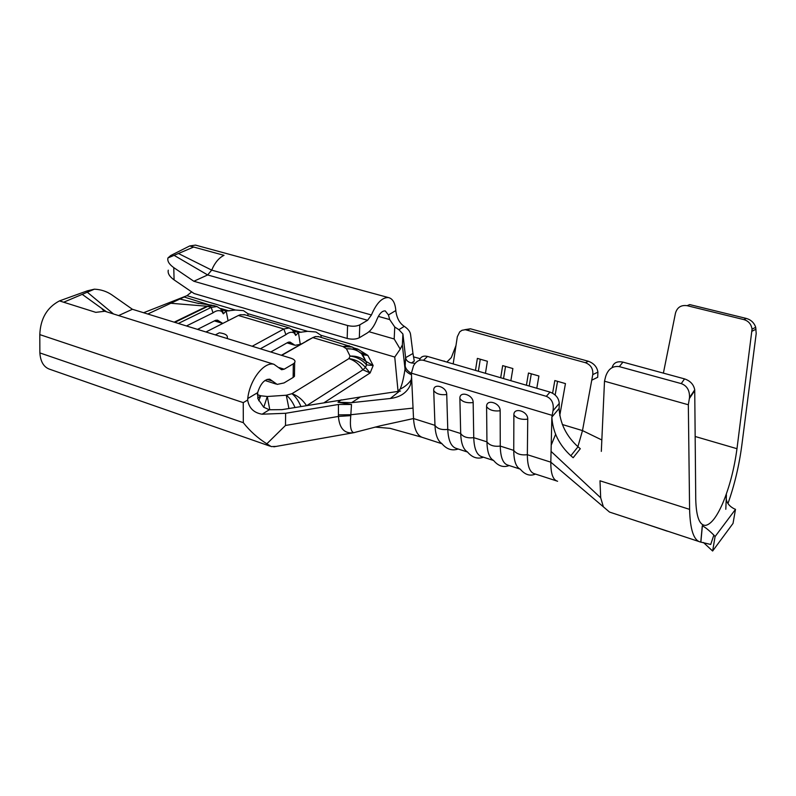 <?xml version="1.0" encoding="UTF-8"?>
<svg xmlns="http://www.w3.org/2000/svg" width="796" height="796" viewBox="0 0 796 796"><rect width="100%" height="100%" fill="white"/><g stroke="black" fill="none" stroke-linecap="round" stroke-linejoin="round"><path stroke-width="1.19" d="M174.175 322.171L207.03 306.231L213.398 305.485L207.776 306.361L174.821 322.37M361.185 352.986L367.832 355.384L362.747 354.797L361.523 353.673C357.394 350.131 352.349 348.489 346.409 348.748L342.957 346.559L349.185 345.703M355.991 349.315L357.872 349.136L367.832 355.384L373.165 365.533L366.538 364.866L365.464 367.444L362.896 369.812C359.195 364.17 354.528 360.439 348.897 358.628L350.051 356.081C356.061 355.812 361.145 357.464 365.314 361.026L373.165 365.533L370.13 372.956L362.896 369.812L306.868 405.532M281.704 355.364L312.818 337.603L342.957 346.559L352.3 347.046L355.762 349.225L346.409 348.748L350.051 356.081C356.717 356.916 362.22 359.842 366.538 364.866L366.24 361.901L362.439 354.538M288.928 408.497L286.271 395.234L291.923 393.712L348.897 358.628C355.593 359.464 361.115 362.399 365.464 367.444L370.13 372.956L324.141 402.667M667.426 531.221L640.561 522.226M612.124 367.553C613.487 362.787 617.099 360.976 622.94 362.12L684.53 378.886C690.321 380.856 693.714 384.508 694.729 389.861L695.744 499.231C696.211 516.952 699.545 525.659 705.744 525.35C711.107 524.186 716.738 516.903 722.639 503.5C729.454 487.271 734.23 469.003 736.987 448.705L752.051 329.146C751.255 324.151 748.529 320.977 743.872 319.604L687.137 305.684L689.704 304.589L746.33 318.44C750.996 319.793 754.13 322.748 755.702 327.305L756.2 333.544L741.842 445.123C739.136 465.57 734.509 485.062 727.952 503.589M700.779 542.066L702.281 525.818C704.948 527.032 708.798 530.116 713.843 535.081L710.709 544.454L700.44 542.026C693.744 540.514 690.132 529.629 689.595 509.37L688.331 404.766L689.525 397.572C689.724 390.378 686.968 385.722 681.257 383.612L684.53 378.886M639.546 521.957L609.507 512.067L603.388 506.833L600.691 497.808L599.985 480.794L689.595 509.37M639.984 522.037L698.59 541.409M281.366 355.265L312.818 337.603L315.435 336.549L319.067 336.768M226.979 338.469L227.049 338.36C228.293 335.554 225.736 333.703 219.388 332.788L215.338 334.877M227.298 337.812L227.646 338.678M252.203 346.26L283.854 328.987L289.316 327.952L294.381 331.325L295.684 335.434L298.43 332.529L307.644 331.335L315.992 332.002L320.967 335.275L321.176 337.395M205.975 331.982L238.412 315.485L240.352 314.719L245.009 314.838M301.555 343.743L300.271 344.36L298.43 332.529L294.381 331.325M411.592 379.185C408.905 383.453 405.065 386.786 400.07 389.174L397.413 391.493M400.497 391.035L398.03 391.075L394.746 357.056L320.967 335.275M186.473 325.962L213.02 312.848C216.273 310.43 219.228 310.002 221.885 311.564L223.358 313.843L226.183 311.067L235.447 310.022L243.457 310.639L247.964 313.714L247.914 315.694M191.677 291.893L186.931 295.694L143.608 312.728M411.413 373.453C407.622 371.135 405.542 368.618 405.174 365.901L405.582 357.374L402.915 333.992L402.358 344.947L400.219 349.145L394.179 338.977L368.986 331.713M400.219 349.145L394.746 357.056M257.635 392.657C260.521 383.592 264.561 379.095 269.754 379.185L277.157 384.398L284.033 382.936L293.127 377.473L293.316 363.832L284.172 369.195L281.595 369.732L273.933 364.279C264.073 361.424 249.665 379.941 247.755 398.527L257.635 392.657L257.884 398.667L263.675 407.214L269.317 409.751L262.103 414.209L285.625 413.283L285.485 425.472L266.839 443.8L271.257 446.596L276.232 446.407M266.839 443.8C257.874 438.218 250.034 431.183 243.317 422.696L39.87 352.917L39.8 334.609C40.437 318.699 46.994 307.455 59.471 300.898L87.301 290.848L94.396 289.177L82.217 294.351L106.316 311.724M269.904 446.118L50.029 369.364C43.909 367.394 40.516 361.911 39.87 352.917M178.334 323.455L211.219 307.395L216.95 306.53L222.373 309.942L223.358 313.843M228.054 320.758L226.183 311.067L222.373 309.942M220.721 308.679L221.885 311.564M300.271 344.36L295.057 345.305L289.953 342.021L287.804 342.439L270.779 351.991M735.494 509.36L733.026 523.42L712.629 551.021L715.087 536.584L735.494 509.36L733.793 508.584C727.783 505.261 725.325 500.664 726.42 494.794L725.803 509.271M585.358 362.678L588.383 361.265C593.886 363.324 597.06 366.936 597.905 372.11L597.697 377.264L591.746 380.199L592.771 374.627C593.259 368.767 590.791 364.777 585.358 362.678L465.292 329.703L462.008 330.29L459.71 331.862L457.322 336.718L455.979 345.534L451.342 357.563L446.855 362.071M570.851 455.75C559.11 444.974 552.782 432.099 551.857 417.094L553.001 410.796C554.086 403.582 551.867 398.766 546.335 396.328L550.006 392.1C555.727 394.299 558.812 398.07 559.26 403.413L559.12 408.438C559.986 423.353 566.284 436.128 578.005 446.765L570.851 455.75L573.16 457.73L580.304 448.715L578.005 446.765M557.598 481.262C552.981 480.038 550.723 473.67 550.822 462.168L551.857 417.094L559.12 408.438M535.439 474.068C530.096 476.416 525.032 474.784 520.246 469.152C516.007 467.143 513.838 460.884 513.738 450.377L513.878 414.945C513.539 406.776 528.146 411.164 527.738 419.164C521.241 419.86 516.624 418.457 513.878 414.945M556.444 480.874L534.733 473.829C529.867 472.635 527.41 466.257 527.35 454.705L527.738 419.164M551.897 415.293L411.403 373.175L413.542 365.682C416.268 361.165 419.582 359.374 423.502 360.319L546.335 396.328M441.969 443.76L423.173 437.661C417.482 436.178 414.268 429.8 413.532 418.537L411.403 373.175M458.188 449.014C452.029 451.083 446.566 449.243 441.78 443.501C437.691 440.795 435.422 434.745 434.974 425.353L433.72 390.577C433.094 382.568 446.795 386.677 446.735 394.527C440.407 395.204 436.069 393.881 433.72 390.577M467.531 452.038L456.755 448.546C451.302 447.143 448.307 440.765 447.77 429.412L446.735 394.527M483.421 457.193C477.491 459.342 472.167 457.581 467.441 451.919C463.282 449.412 461.033 443.282 460.695 433.522L459.879 398.527C459.342 390.468 473.341 394.667 473.162 402.567C466.784 403.254 462.357 401.9 459.879 398.527M493.61 460.496L482.227 456.805C476.963 455.471 474.137 449.093 473.749 437.671L473.162 402.567M509.171 465.541C503.45 467.769 498.256 466.078 493.59 460.466C489.381 458.197 487.172 451.989 486.943 441.86L486.595 406.647C486.157 398.537 500.455 402.826 500.157 410.776C493.729 411.472 489.202 410.099 486.595 406.647M520.067 469.073L508.216 465.232C503.142 463.969 500.495 457.591 500.266 446.098L500.157 410.776M577.896 446.665L582.493 430.596L591.746 380.199M555.588 434.387L551.21 445.123M550.006 392.1L427.512 356.439L423.502 360.319M419.601 359.842C420.865 356.628 423.502 355.494 427.512 356.439M395.821 310.559L395.94 311.753C397.065 318.619 399.841 323.484 404.278 326.36L398.876 329.693L394.756 326.997L389.692 319.564L388.448 314.947L395.821 310.559C395.184 302.948 392.736 298.619 388.488 297.575C382.18 297.266 376.488 303.077 371.424 314.977L367.603 320.281L359.792 324.858L359.324 337.753L367.105 333.086C371.035 330.559 374.319 325.972 376.956 319.335C379.403 313.564 382.17 310.748 385.244 310.898L388.448 314.947M412.965 353.474L414.288 361.056L411.512 362.956C408.059 362.2 406.099 360.439 405.622 357.663L412.965 353.474L410.547 334.38C410.129 331.524 408.04 328.857 404.278 326.36M402.915 333.992L398.876 329.693M262.103 414.209C253.815 412.806 249.009 408.079 247.665 400.05L247.755 398.527M243.317 422.696L243.248 402.627L247.665 400.05M269.317 409.751L282.003 409.642L360.359 396.995L351.573 402.676L337.992 402.249L351.494 404.467L338.419 404.477L285.625 413.283M413.452 356.857L420.119 358.668M411.472 374.807C407.572 372.956 405.423 371.006 405.025 368.986L405.174 365.901M411.512 362.956L415.024 363.324M400.07 389.174L400.07 389.174C402.04 384.886 403.691 378.15 405.025 368.986L402.358 344.947M411.592 377.354L410.398 384.946C406.935 392.717 400.239 397.234 390.329 398.488L399.443 391.204L360.359 396.995M351.494 404.467L350.777 415.641L338.419 416.437L338.419 404.477M413.034 408.109L350.917 414.716L338.409 414.885M350.777 415.641C349.782 426.089 350.777 431.76 353.772 432.676L353.663 432.706C344.509 433.929 339.434 428.507 338.419 416.437L285.485 425.472M222.79 323.435L217.467 320.131L215.219 320.48L197.517 329.375M209.567 304.967L184.184 297.017L147.767 314.012M94.396 289.177C100.803 289.485 106.545 291.326 111.609 294.699L132.415 309.276L291.077 358.26C294.48 359.434 295.674 360.906 294.649 362.687L293.316 363.832M106.515 311.783L104.843 311.256L95.789 312.35L63.67 302.221L82.217 294.351M388.488 297.575L195.478 245.108L189.677 245.954L170.732 255.526L167.926 257.964C167.22 261.118 169.16 264.332 173.767 267.625L174.095 279.894L194.095 293.535L347.165 338.449L347.583 325.524C352.369 326.649 356.449 326.43 359.792 324.858M173.767 267.625L193.846 281.257L347.583 325.524M167.926 257.964L193.657 247.039L224.024 255.337C218.97 257.765 214.86 262.69 211.696 270.123L371.424 314.977M221.994 323.186L214.532 320.937M198.801 303.525L179.886 299.027M207.02 306.241L170.812 303.266M118.604 315.574L132.415 309.276M293.187 372.827L294.46 376.309L293.127 377.473M359.324 337.753C355.991 339.355 351.941 339.584 347.165 338.449M193.846 281.257L207.666 274.948L211.696 270.123L178.423 253.506M87.291 292.192L113.51 313.972M174.095 255.347L207.666 274.948L367.603 320.281M174.095 279.894C169.508 276.59 167.568 273.356 168.274 270.172M337.992 402.249L341.195 399.851M353.832 432.696L357.464 431.691M453.173 363.911L455.979 345.534M390.329 398.488L351.573 402.676M603.388 506.833L550.822 462.168L527.35 454.705C520.972 455.411 516.435 453.969 513.738 450.377L500.266 446.098C493.948 446.795 489.51 445.382 486.943 441.86L473.749 437.671C467.481 438.357 463.133 436.974 460.695 433.522L447.77 429.412C441.561 430.089 437.293 428.736 434.974 425.353L413.532 418.537L380.568 425.751L353.653 432.706L273.834 446.825M443.173 360.996L444.496 361.135M464.774 329.693L470.446 328.798L466.983 329.982M588.383 361.265L470.446 328.798M475.471 370.399L477.371 358.389L487.381 361.255L485.451 373.304M500.694 377.742L502.674 365.623L512.883 368.548L510.863 380.707M526.415 385.234L528.484 373.016L538.902 376.001L536.793 388.259M552.603 393.194L554.822 380.558L565.449 383.592L559.747 415.611M478.376 371.244L480.286 359.215M503.54 378.578L505.53 366.449M529.211 386.05L531.29 373.822M555.15 395.005L557.558 381.334M562.344 424.517L582.493 430.596L601.836 439.979M551.071 451.402L600.691 497.808M663.386 373.135L675.486 313.077C677.247 307.306 681.127 304.838 687.137 305.684M601.318 451.382L604.502 381.204L605.696 376.349C608.224 368.956 612.761 365.712 619.308 366.628L681.257 383.612M604.502 381.204L688.331 404.766M703.455 542.514L712.629 551.021M713.843 535.081L715.087 536.584M233.049 318.211L235.964 316.728M220.691 308.938L221.567 310.579M207.756 306.37L211.219 307.395L213.02 312.848M306.589 340.867L311.146 338.479M260.372 348.777L285.903 334.678C289.048 332.111 291.863 331.604 294.351 333.136L295.684 335.434M292.55 330.26L294.351 333.136M238.412 315.485L283.854 328.987L285.903 334.678M300.938 406.507C298.43 400.577 295.425 396.309 291.923 393.712C297.714 395.702 302.57 399.662 306.5 405.592M257.705 398.119L260.79 395.781L267.297 396.498L286.271 395.234C289.635 397.741 292.55 401.821 295.027 407.492M263.745 407.263L267.297 396.498L269.804 409.821M257.327 394.647L260.79 395.781L258.73 400.736M354.22 348.051L357.872 349.136M292.55 329.763L301.186 332.32M307.644 331.335L247.964 313.714M235.447 310.022L186.931 295.694M220.999 308.55L229.029 310.928M288.59 342.091L291.386 342.937M694.759 390.567L689.386 398.527M756.001 329.206L752.001 331.226M597.905 372.11L592.771 374.627M559.26 403.413L553.001 410.796M394.179 338.977L394.756 326.997M63.67 302.221L59.471 300.898M243.248 402.627L39.8 334.609M193.657 247.039L189.677 245.954M389.692 319.564L378.329 316.38M267.098 379.374L272.491 381.105M216.044 320.171L219.009 321.067M279.157 367.613L284.172 369.195M622.94 362.12L619.308 366.628M695.177 436.497L736.987 448.705M743.872 319.604L746.33 318.44M362.747 354.797L366.389 362.28L361.523 353.673L352.3 347.046L318.161 336.499M362.737 354.787L362.588 353.862M640.909 522.405L642.064 522.783M244.044 314.549L289.316 327.952M293.416 331.027L298.679 332.589M213.388 305.475L216.95 306.53M222.263 309.903L226.442 311.146M287.028 342.867L294.172 345.036M104.843 311.256L273.933 364.279M212.064 305.236L197.09 303.117M264.978 380.488L275.963 384.02M105.629 311.475C103.42 310.49 102.206 309.535 101.997 308.609M101.042 307.913L106.485 311.773M421.641 437.163L390.07 428.348L375.125 427.084M689.525 397.572L694.729 389.861M752.051 329.146L755.702 327.305M700.868 542.076L702.38 525.808M223.059 313.534L221.318 309.306M295.505 334.867L293.615 330.897M294.321 333.086L291.983 329.245M294.46 376.309L294.649 362.687"/></g></svg>
